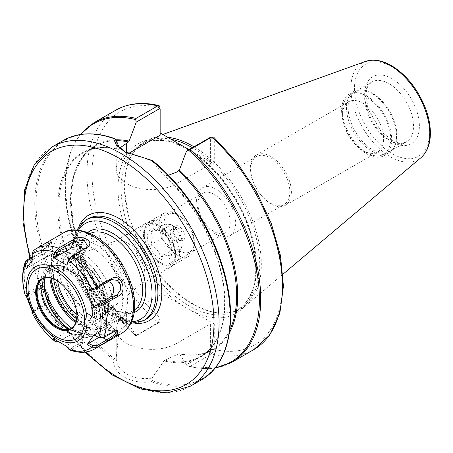 <?xml version="1.0" encoding="UTF-8"?>
<svg xmlns="http://www.w3.org/2000/svg" width="453" height="453" viewBox="0 0 453 453"><rect width="100%" height="100%" fill="white"/><g stroke="black" fill="none" stroke-linecap="round" stroke-linejoin="round"><path stroke-width="0.34" stroke-dasharray="2.27 1.7" d="M214.088 231.579A22.803 13.165 60 0 1 199.19 211.489A22.803 13.165 60 0 1 202.684 193.216A22.803 13.165 60 0 1 214.088 194.348A22.803 13.165 60 0 1 228.98 214.439A22.803 13.165 60 0 1 225.486 232.712A22.803 13.165 60 0 1 214.088 231.579M216.143 234.343A27.639 15.957 60 0 1 198.086 209.988A27.639 15.957 60 0 1 202.321 187.842A27.639 15.957 60 0 1 229.96 203.799A27.639 15.957 60 0 1 229.96 235.713A27.639 15.957 60 0 1 216.143 234.343M270.277 203.091A27.639 15.957 -120 0 0 284.093 204.462A27.639 15.957 -120 0 0 284.093 172.548A27.639 15.957 -120 0 0 256.455 156.591A27.639 15.957 -120 0 0 252.219 178.737A27.639 15.957 -120 0 0 270.277 203.091M140.119 235.135A25.153 14.519 60 0 1 145.328 223.618A25.153 14.519 60 0 1 157.904 224.864L159.564 225.826A22.803 13.165 -120 0 0 148.165 224.694A22.803 13.165 -120 0 0 148.165 251.024A22.803 13.165 -120 0 0 170.968 264.19A22.803 13.165 -120 0 0 175.69 253.748A22.803 13.165 -120 0 0 159.564 225.826L157.904 224.864A25.153 14.519 60 0 1 175.69 255.668A25.153 14.519 60 0 1 170.481 267.179A25.153 14.519 60 0 1 151.098 260.447A25.153 14.519 60 0 1 140.119 235.135M109.23 252.972A25.153 14.519 60 0 1 114.439 241.455A25.153 14.519 60 0 1 115.747 240.843A25.153 14.519 60 0 1 139.586 255.979A25.153 14.519 60 0 1 140.775 284.19A25.153 14.519 60 0 1 139.586 285.016A25.153 14.519 60 0 1 120.204 278.278A25.153 14.519 60 0 1 109.23 252.972M51.042 278.165A40.906 23.618 60 0 1 50.81 273.833A40.906 23.618 60 0 1 79.734 257.134A40.906 23.618 60 0 1 108.658 307.23A40.906 23.618 60 0 1 79.734 323.929A40.906 23.618 60 0 1 76.098 321.568M113.346 307.23A44.218 25.532 -120 0 0 94.043 262.729A44.218 25.532 -120 0 0 59.966 250.883A44.218 25.532 -120 0 0 50.81 271.126A44.218 25.532 -120 0 0 82.078 325.282A44.218 25.532 -120 0 0 104.19 327.474A44.218 25.532 -120 0 0 113.346 307.23M366.619 152.655L363.102 150.623A29.02 16.755 -120 0 0 377.615 152.061A29.02 16.755 -120 0 0 377.615 118.556A29.02 16.755 -120 0 0 348.595 101.8A29.02 16.755 -120 0 0 342.581 115.085A29.02 16.755 -120 0 0 363.102 150.623L366.619 152.655A33.992 19.626 60 0 1 342.581 111.025A33.992 19.626 60 0 1 366.619 97.146A33.992 19.626 60 0 1 390.656 138.777A33.992 19.626 60 0 1 366.619 152.655M270.86 203.878A29.02 16.755 60 0 1 251.902 178.306A29.02 16.755 60 0 1 256.353 155.056A29.02 16.755 60 0 1 285.373 171.812A29.02 16.755 60 0 1 285.373 205.317A29.02 16.755 60 0 1 270.86 203.878M341.607 110.458A35.374 20.425 -120 0 0 357.049 146.059A35.374 20.425 -120 0 0 384.308 155.538A35.374 20.425 -120 0 0 384.308 114.688A35.374 20.425 -120 0 0 348.935 94.264A35.374 20.425 -120 0 0 341.607 110.458M189.037 149.643L214.286 164.218L210.379 164.218L210.379 138.103L209.79 137.655M160.096 318.884L160.152 321.109L159.564 322.23L136.262 335.684L135.674 335.639L157.684 322.796L160.096 318.884L160.152 292.734L160.152 318.21A134.598 77.706 -120 0 1 92.044 173.527A134.598 77.706 -120 0 1 160.152 107.491L160.152 135.221M128.256 153.641L126.636 154.575A35.515 20.504 0 0 0 116.234 169.071A35.515 20.504 0 0 0 138.159 188.012A35.515 20.504 0 0 0 176.863 183.573L210.379 164.218M136.262 335.684L129.156 324.897L128.476 324.812L126.636 325.877L118.794 333.431L116.234 357.434C115.691 371.086 132.712 380.905 152.032 378.102L152.412 380.713L151.415 381.726C131.262 384.733 113.086 374.246 113.493 359.835L114.196 358.646L116.234 357.632L116.234 328.838A35.515 20.504 0 0 0 138.159 347.785A35.515 20.504 0 0 0 176.863 343.34L210.379 323.986L210.379 350.107L214.229 350.141L211.676 353.969L190.022 366.471L188.686 366.25L186.489 364.676L209.79 351.228L210.379 350.107M116.319 141.432L118.42 149.179L119.971 147.921M80.889 134.416A137.497 79.383 -120 0 0 135.674 335.639L136.03 335.299A138.188 79.785 -120 0 1 93.935 122.769M160.152 320.464L160.152 321.109M210.379 323.986L214.286 323.986L160.152 292.734M214.286 323.986L214.229 350.141M213.697 137.129L214.286 138.743L214.286 164.218M152.032 378.102L164.014 360.894L164.994 360.101L178.703 353.81L179.382 353.889L186.489 364.676M160.152 294.994L126.636 314.342A35.515 20.504 0 0 0 116.234 328.838M115.787 139.784A118.012 68.137 -120 0 0 71.132 207.859A118.012 68.137 -120 0 0 129.156 324.897L109.785 303.334L93.369 278.21L80.917 251.087L73.256 223.748L70.866 198.001L73.896 175.56L82.095 157.916L94.858 146.166A117.457 67.814 -120 0 0 128.476 324.812M229.745 330.129A117.457 67.814 -120 0 1 212.321 349.614A117.457 67.814 -120 0 1 178.703 353.81L179.382 353.889A118.012 68.137 -120 0 0 229.382 332.842M168.476 175.232L164.994 175.86L164.014 175.504L152.032 160.815L125.708 152.333M152.412 160.56L152.032 160.815M164.994 360.101A117.457 67.814 -120 0 0 200.622 356.369C224.422 343.459 231.63 302.723 217.151 258.946C206.149 226.058 188.471 198.284 164.116 175.617L164.014 175.504A118.012 68.137 -120 0 1 224.665 303.216A118.012 68.137 -120 0 1 164.014 360.894M118.42 334.569A118.012 68.137 -120 0 1 57.769 206.857A118.012 68.137 -120 0 1 118.42 149.179L118.794 149.184A117.457 67.814 -120 0 0 83.165 152.921A117.457 67.814 -120 0 0 118.794 333.431M214.229 138.131L210.379 138.103M346.494 107.638A35.374 20.425 -120 0 0 361.936 143.239A35.374 20.425 -120 0 0 389.195 152.718A35.374 20.425 -120 0 0 394.874 145.877A35.374 20.425 -120 0 0 389.195 111.868A35.374 20.425 -120 0 0 362.581 89.943A35.374 20.425 -120 0 0 353.816 91.444A35.374 20.425 -120 0 0 346.494 107.638M348.091 107.389A34.547 19.943 -120 0 0 363.176 142.157A34.547 19.943 -120 0 0 389.795 151.41A34.547 19.943 -120 0 0 395.344 144.733A34.547 19.943 -120 0 0 389.795 111.523A34.547 19.943 -120 0 0 363.804 90.107A34.547 19.943 -120 0 0 355.248 91.574A34.547 19.943 -120 0 0 348.091 107.389M167.599 137.265A96.523 55.73 -120 0 0 150.051 139.071A96.523 55.73 -120 0 0 129.32 160.158A96.523 55.73 -120 0 0 124.83 185.685A96.523 55.73 -120 0 0 217.434 312.78A96.523 55.73 -120 0 0 246.064 305.367A96.523 55.73 -120 0 0 254.892 227.361A96.523 55.73 -120 0 0 193.963 146.795M171.092 139.281A95.696 55.249 -120 0 0 144.218 142.803A95.696 55.249 -120 0 0 128.856 161.302A95.696 55.249 -120 0 0 124.399 186.613A95.696 55.249 -120 0 0 216.211 312.61A95.696 55.249 -120 0 0 239.914 308.555A95.696 55.249 -120 0 0 254.637 232.066A95.696 55.249 -120 0 0 192.366 147.718M27.497 266.738L27.678 267.581L26.166 268.861M33.233 250.707L48.245 241.993L52.169 240.917L41.416 251.709L32.514 256.851M32.684 257.644L42.627 251.891L51.41 242.491L48.465 243.589L33.907 251.981L32.656 255.045L33.539 259.241L33.001 259.139M33.001 313.431L33.539 311.585L32.656 310.832L33.907 309.484L44.654 303.233L47.593 296.245L44.756 289.314L38.816 288.199L28.046 294.371L26.795 295.724L25.147 294.948L26.846 293.193L37.605 286.981C45.878 281.115 53.228 300.084 44.434 304.58L33.675 310.792L31.982 312.57M66.885 346.466L66.936 345.311L68.635 347.774L71.172 348.023L81.902 341.794L83.426 337.309L77.956 334.473L70.232 335.056L57.984 341.89L69.241 335.435C77.786 330.611 92.491 339.11 82.893 343.317L72.135 349.529L69.671 349.931M32.248 311.885L32.605 310.565L32.157 311.698M26.795 295.724L27.678 296.472L26.166 295.809M59.071 341.437L57.752 341.596M57.01 341.132L55.209 338.544L53.211 338.572M98.845 337.502L93.93 334.931M98.748 337.264L102.571 337.4L113.318 331.205L116.364 330.514M108.386 281.5A8.29 6.54 84.9 0 0 105.464 281.483A8.29 6.54 84.9 0 0 104.235 282.004L110.708 280.158M88.607 291.03L104.235 282.004M47.678 242.321L49.173 250.215L33.539 259.241M49.173 250.215A8.29 1.75 -38.8 0 1 52.786 249.371A8.29 1.75 -38.8 0 1 43.307 258.555L42.044 252.242L40.849 252.038M27.678 267.581L43.307 258.555M85.17 248.391L82.565 255.05L66.936 264.071M82.565 255.05A8.29 4.785 0 0 0 84.79 252.717A8.29 4.785 0 0 0 83.794 249.184M37.038 287.31L39.496 289.648L27.678 296.472M39.496 289.648A8.29 6.54 -95.1 0 1 46.132 290.577A8.29 6.54 -95.1 0 1 45.362 304.756L44.1 303.601L43.867 304.909M33.539 311.585L45.362 304.756M103.086 337.91L100.424 336.551L98.811 337.485M100.424 336.551A8.29 1.75 141.2 0 0 107.503 331.001A8.29 1.75 141.2 0 0 109.688 327.077A8.29 1.75 141.2 0 0 106.291 328.21L112.757 331.517L113.958 331.721M94.467 335.033L106.291 328.21M68.669 335.764L69.637 335.367L67.033 331.715L55.209 338.544M67.033 331.715A8.29 4.785 180 0 1 80.56 333.278A8.29 4.785 180 0 1 78.754 338.487L82.327 343.651M66.936 345.311L78.754 338.487M91.863 234.258L92.44 235.939A4.145 2.395 -120 0 0 94.298 240.039A4.145 2.395 -120 0 0 97.44 241.092A4.145 2.395 -120 0 0 98.295 239.326L97.508 237.463M91.07 233.861L91.07 236.602A4.145 2.395 -120 0 0 92.876 240.769A4.145 2.395 -120 0 0 96.07 241.885A4.145 2.395 -120 0 0 96.931 239.982L96.931 237.242M44.218 284.812A36.965 21.342 60 0 1 44.213 284.241A36.965 21.342 60 0 1 70.351 269.15A36.965 21.342 60 0 1 96.489 314.427A36.965 21.342 60 0 1 70.351 329.518A36.965 21.342 60 0 1 69.649 329.099A35.583 20.544 -120 0 0 87.169 330.713A35.583 20.544 -120 0 0 92.622 302.202A35.583 20.544 -120 0 0 69.377 270.843A35.583 20.544 -120 0 0 51.585 269.082A35.583 20.544 -120 0 0 45.17 277.995M43.567 278.493A35.583 20.544 60 0 1 49.824 270.096A35.583 20.544 60 0 1 67.616 271.857A35.583 20.544 60 0 1 92.372 309.994L92.497 316.268L91.574 317.593L90.968 314.546A35.555 20.527 60 0 1 74.83 330.843A35.555 20.527 60 0 1 69.167 329.235M40.747 285.554A35.583 20.544 -120 0 0 55.481 322.406A35.583 20.544 -120 0 0 83.652 332.745A35.583 20.544 -120 0 0 90.968 314.546M102.599 314.563A45.6 26.331 -120 0 0 82.695 268.674A45.6 26.331 -120 0 0 47.554 256.455A45.6 26.331 -120 0 0 47.554 309.11A45.6 26.331 -120 0 0 93.154 335.441A45.6 26.331 -120 0 0 102.599 314.563M56.478 280.379A28.607 16.518 60 0 1 56.67 280.492A28.607 16.518 60 0 1 76.897 315.526A28.607 16.518 60 0 1 76.897 315.747M71.308 328.419A28.607 16.518 -120 0 0 71.648 328.232A28.607 16.518 -120 0 0 77.571 315.135A28.607 16.518 -120 0 0 65.085 286.353A28.607 16.518 -120 0 0 43.041 278.686A28.607 16.518 -120 0 0 42.712 278.889M93.024 248.448A42.146 24.332 60 0 1 120.555 285.588A42.146 24.332 60 0 1 114.094 319.359A42.146 24.332 60 0 1 93.024 317.276A42.146 24.332 60 0 1 63.222 265.656A42.146 24.332 60 0 1 71.948 246.358A42.146 24.332 60 0 1 93.024 248.448M95.368 244.388A45.464 26.251 -120 0 0 63.222 262.944A45.464 26.251 -120 0 0 95.368 318.629A45.464 26.251 -120 0 0 127.514 300.067A45.464 26.251 -120 0 0 95.368 244.388M49.904 277.927A42.146 24.332 60 0 1 58.397 254.184A42.146 24.332 60 0 1 68.833 252.4A42.146 24.332 60 0 1 79.468 256.273A42.146 24.332 60 0 1 109.275 307.893A42.146 24.332 60 0 1 107.31 319.037A42.146 24.332 60 0 1 100.543 327.185A42.146 24.332 60 0 1 75.73 322.672M71.744 328.125A45.6 26.331 -120 0 0 98.041 332.621A45.6 26.331 -120 0 0 105.362 323.804A45.6 26.331 -120 0 0 107.486 311.743A45.6 26.331 -120 0 0 63.731 251.704A45.6 26.331 -120 0 0 52.435 253.635A45.6 26.331 -120 0 0 44.235 285.464M179.111 239.931L178.131 239.365A6.908 3.986 -120 0 0 181.585 239.705A6.908 3.986 -120 0 0 181.585 231.726A6.908 3.986 -120 0 0 174.677 227.74A6.908 3.986 -120 0 0 173.244 230.905A6.908 3.986 -120 0 0 178.131 239.365L179.111 239.931A8.29 4.785 60 0 1 173.244 229.773A8.29 4.785 60 0 1 179.111 226.387A8.29 4.785 60 0 1 184.971 236.545A8.29 4.785 60 0 1 179.111 239.931M175.135 241.092A6.908 3.986 60 0 1 170.622 235.005A6.908 3.986 60 0 1 171.681 229.467A6.908 3.986 60 0 1 178.59 233.459A6.908 3.986 60 0 1 178.59 241.438A6.908 3.986 60 0 1 175.135 241.092M163.867 224.36A21.557 12.446 -120 0 0 179.111 250.758A21.557 12.446 -120 0 0 194.354 241.959A21.557 12.446 -120 0 0 179.111 215.56A21.557 12.446 -120 0 0 163.867 224.36M160.498 256.936C165.792 255.464 169.048 255.175 170.266 256.058L171.778 248.674L170.266 243.035C169.048 237.802 165.792 233.754 160.498 230.877L160.498 230.877C159.275 229.994 156.019 230.283 150.724 231.749C152.763 234.914 152.763 239.258 150.724 244.779C156.019 247.655 159.275 251.704 160.498 256.936L171.291 250.702C175.77 249.705 179.031 249.41 181.064 249.829C182.287 244.779 182.287 240.435 181.064 236.8C179.031 232.044 175.77 227.989 171.291 224.643C169.258 224.229 166.002 224.518 161.517 225.515L150.724 231.749M159.564 258.544A17.276 9.972 60 0 1 147.35 237.389A17.276 9.972 60 0 1 159.564 230.339A17.276 9.972 60 0 1 171.778 251.494A17.276 9.972 60 0 1 159.564 258.544M159.564 230.339L160.498 230.877L171.291 224.643M170.266 243.035L181.064 236.8M161.517 225.515C162.746 229.156 162.746 233.493 161.517 238.544L150.724 244.779M170.266 256.058L181.064 249.829M161.517 238.544C166.002 241.891 169.258 245.945 171.291 250.702M159.173 224.36A24.875 14.36 60 0 1 164.326 212.972A24.875 14.36 60 0 1 176.761 214.207A24.875 14.36 60 0 1 194.354 244.665A24.875 14.36 60 0 1 189.201 256.053A24.875 14.36 60 0 1 170.034 249.393A24.875 14.36 60 0 1 159.173 224.36M144.32 232.933A24.875 14.36 -120 0 0 161.908 263.397A24.875 14.36 -120 0 0 174.348 264.631A24.875 14.36 -120 0 0 179.501 253.244A24.875 14.36 -120 0 0 168.641 228.21A24.875 14.36 -120 0 0 149.473 221.545A24.875 14.36 -120 0 0 144.32 232.933L144.32 235.639A21.557 12.446 60 0 1 159.564 226.84A21.557 12.446 60 0 1 174.807 253.244A21.557 12.446 60 0 1 159.564 262.044A21.557 12.446 60 0 1 144.32 235.639M76.693 318.742A36.948 21.331 -120 0 0 79.734 320.701A36.948 21.331 -120 0 0 105.843 304.433A36.948 21.331 -120 0 0 77.701 259.28A36.948 21.331 -120 0 0 53.782 279.065M57.656 281.115A34.213 19.751 60 0 1 57.225 275.594A34.213 19.751 60 0 1 66.093 259.099A34.213 19.751 60 0 1 98.522 279.688A34.213 19.751 60 0 1 100.136 318.063A34.213 19.751 60 0 1 81.415 317.496A34.213 19.751 60 0 1 76.851 314.359M134.473 309.937A44.218 25.532 60 0 1 133.505 310.548A44.218 25.532 60 0 1 99.428 298.703A44.218 25.532 60 0 1 80.124 254.201A44.218 25.532 60 0 1 89.281 233.958A44.218 25.532 60 0 1 90.3 233.425M116.863 316.483A58.041 33.511 60 0 1 75.827 245.401A58.041 33.511 60 0 1 87.842 218.833C78.046 224.943 74.762 237.706 77.984 257.123C82.316 280.299 100.005 306.217 118.244 316.347C129.422 322.479 138.635 323.482 145.883 319.359A58.041 33.511 60 0 1 116.863 316.483M79.009 226.234A60.804 35.102 -120 0 0 118.816 317.615A60.804 35.102 -120 0 0 135.056 323.312M85.889 219.96A58.041 33.511 -120 0 0 73.873 246.528A58.041 33.511 -120 0 0 99.207 304.937A58.041 33.511 -120 0 0 143.929 320.486M30.521 258A134.598 77.706 -120 0 0 85.866 352.038M131.551 321.783A55.277 31.914 60 0 1 85.317 287.31A55.277 31.914 60 0 1 78.579 230.033M87.888 232.395A46.433 26.806 -120 0 0 89.739 284.756A46.433 26.806 -120 0 0 134.156 312.536M114.196 138.499A137.497 79.383 -120 0 0 36.081 203.471A137.497 79.383 -120 0 0 114.196 358.646M63.363 140.419A138.188 79.785 -120 0 0 34.745 203.68A138.188 79.785 -120 0 0 113.493 359.835M52.265 146.823A138.188 79.785 -120 0 0 23.647 210.084A138.188 79.785 -120 0 0 83.964 349.155A138.188 79.785 -120 0 0 190.453 386.177M151.415 381.726A138.188 79.785 -120 0 0 201.551 379.767M159.564 322.23L157.684 322.796A138.188 79.785 -120 0 1 115.583 110.272M184.62 147.089A97.905 56.529 -120 0 0 117.99 188.505A97.905 56.529 -120 0 0 184.62 306.862M253.771 349.62A138.188 79.785 -120 0 1 211.676 353.969L209.79 351.228M210.379 138.743L214.286 138.743A134.598 77.706 -120 0 1 282.389 283.425A134.598 77.706 -120 0 1 214.286 349.461L210.379 349.461M190.022 366.471A138.188 79.785 -120 0 0 232.123 362.117M189.818 309.863A97.905 56.529 -120 0 0 256.449 268.448A97.905 56.529 -120 0 0 189.818 150.096M176.863 343.34L176.863 354.869M126.636 314.342L126.636 325.877M186.228 148.018A95.696 55.249 -120 0 0 140.934 144.7A95.696 55.249 -120 0 0 121.115 188.505A95.696 55.249 -120 0 0 162.887 284.812A95.696 55.249 -120 0 0 236.63 310.447A95.696 55.249 -120 0 0 251.353 233.963A95.696 55.249 -120 0 0 189.082 149.615M152.412 380.713A137.497 79.383 -120 0 0 223.969 352.479M179.128 353.714C191.874 356.347 202.938 354.976 212.321 349.614L200.622 356.369A117.457 67.814 -120 0 0 164.994 175.86M116.251 140.668A117.457 67.814 -120 0 0 94.858 146.166L83.165 152.921C93.12 147.242 104.915 146.047 118.55 149.326M188.686 366.25A137.497 79.383 -120 0 0 215.515 367.587M126.636 154.575L126.636 152.825M176.863 183.573L176.863 172.038M364.665 97.82A34.547 19.943 -120 0 0 379.744 132.587A34.547 19.943 -120 0 0 406.369 141.846A34.547 19.943 -120 0 0 411.664 114.162A34.547 19.943 -120 0 0 389.093 83.714A34.547 19.943 -120 0 0 371.822 82.004A34.547 19.943 -120 0 0 364.665 97.82M392.026 78.641A38.692 22.339 -120 0 0 368.334 112.35A38.692 22.339 -120 0 0 415.718 139.711A38.692 22.339 -120 0 0 392.026 78.641M392.026 66.874A53.103 30.662 -120 0 0 359.506 113.137A53.103 30.662 -120 0 0 424.546 150.685A53.103 30.662 -120 0 0 392.026 66.874M365.463 61.432A55.838 32.237 -120 0 0 350.871 88.403A55.838 32.237 -120 0 0 377.145 146.54A55.838 32.237 -120 0 0 421.001 157.638M48.465 243.589L48.245 241.993M41.416 251.709L42.627 251.891M33.907 251.981L33.675 250.407A58.041 33.511 -120 0 1 36.291 248.595M32.656 255.045L31.982 254.32M32.016 254.495L32.695 255.215M26.846 260.118A58.041 33.511 -120 0 0 26.846 293.193L28.046 294.371M121.455 333.465A58.041 33.511 60 0 1 92.435 330.588A58.041 33.511 60 0 1 54.519 279.444A58.041 33.511 60 0 1 63.414 232.938M71.172 348.023L72.135 349.529A58.041 33.511 -120 0 0 94.326 349.127M33.907 309.484L33.675 310.792A58.041 33.511 -120 0 0 58.482 341.647L59.445 341.251M32.695 310.866L32.271 311.941M38.816 288.199L37.605 286.981M44.434 304.58L44.654 303.233M25.175 294.982L26.829 295.752M68.567 347.672L68.76 349.201M68.833 349.297L68.635 347.774M70.232 335.056L69.241 335.435M82.893 343.317L81.902 341.794M102.571 337.4L103.771 337.604M114.53 331.392L113.318 331.205M98.295 239.195L96.931 239.982M92.435 235.809L91.07 236.602M92.44 235.939A53.896 31.115 -120 0 0 57.288 261.211A53.896 31.115 -120 0 0 95.368 325.509A53.896 31.115 -120 0 0 133.448 305.186A53.896 31.115 -120 0 0 98.295 239.326M92.372 309.994A35.079 20.255 -120 0 0 68.884 269.66A35.079 20.255 -120 0 0 43.154 278.669M91.574 317.593A36.036 20.804 -120 0 0 91.925 312.915A36.036 20.804 -120 0 0 71.064 271.942A36.036 20.804 -120 0 0 42.639 273.963A36.036 20.804 -120 0 0 41.144 280.124M229.96 235.713L284.093 204.462M202.321 187.842L256.455 156.591M175.69 253.748L175.69 255.668M202.684 193.216L148.165 224.694M225.486 232.712L170.968 264.19M115.747 240.843L66.093 259.099C75.844 254.093 97.321 271.409 102.961 291.885C106.381 304.626 105.436 313.351 100.136 318.063L140.775 284.19M139.586 285.016L170.481 267.179M114.439 241.455L145.328 223.618M79.734 323.929L82.078 325.282M50.81 273.833L50.81 271.126M104.19 327.474L133.505 310.548C123.675 317.23 102.978 306.438 91.115 286.273C77.735 265.356 77.831 239.371 89.281 233.958L59.966 250.883M76.795 229.892L74.864 234.716L73.086 246.03L77.372 271.228L87.582 291.97L102.101 309.274L115.221 318.685L125.549 322.638L130.781 323.402M342.581 115.085L342.581 111.025M285.373 205.317L377.615 152.061M256.353 155.056L348.595 101.8M144.218 142.803L140.934 144.7C153.601 137.672 169.179 139.286 187.678 149.547C210.6 162.548 233.312 190.141 245.401 219.835C253.221 239.054 256.625 256.896 255.605 273.369C254.099 291.483 247.774 303.844 236.63 310.447L239.914 308.555M189.297 366.539L215.158 368.034M124.688 151.761L126.642 152.888M160.141 108.788L160.152 109.745M135.634 335.628L113.069 311.483L93.641 283L77.333 248.788L67.537 214.099L65.005 181.568L69.972 153.624L74.241 143.765L80.328 134.501M116.234 169.071L116.234 140.277M29.858 258.38L40.657 287.174L55.628 314.909L84.921 352.162M353.816 91.444L348.935 94.264M389.195 152.718L384.308 155.538M363.804 90.107L362.581 89.943M395.344 144.733L394.874 145.877M389.795 151.41L406.369 141.846L402.7 143.023L399.348 142.955L393.787 141.274L381.25 131.806L367.887 108.561L366.035 93.046L367.355 87.503L368.969 84.586L371.822 82.004L355.248 91.574M162.78 134.484L150.051 139.071M283.023 274.156L246.064 305.367M216.211 312.61L217.434 312.78M128.856 161.302L129.32 160.158M52.169 240.917L51.331 242.842M117.599 330.192L115.475 330.458M105.464 281.483L111.948 279.631M52.786 249.371L51.41 242.491M84.79 252.717L87.469 245.866M46.132 290.577L44.756 289.314M109.688 327.077L116.568 330.594M80.56 333.278L83.431 337.304M97.44 241.092L96.07 241.885M69.377 328.952L70.351 329.518M44.213 285.373L44.213 284.241M51.585 269.082L49.824 270.096M87.169 330.713L83.652 332.745M38.448 284.218L42.639 273.963C47.695 260.362 65.844 262.576 78.522 277.763C88.845 290.316 93.505 303.148 92.497 316.268M56.67 280.492L56.28 280.265M76.897 315.526L76.897 315.973M43.041 278.686L42.372 279.076M71.648 328.232L70.974 328.618M64.558 329.444L74.83 330.843M93.024 317.276L95.368 318.629M63.222 265.656L63.222 262.944M100.543 327.185L114.094 319.359M58.397 254.184L71.948 246.358M68.833 252.4L63.731 251.704M107.31 319.037L105.362 323.804M52.435 253.635L47.554 256.455M98.041 332.621L93.154 335.441M173.244 230.905L173.244 229.773M174.677 227.74L171.681 229.467M181.585 239.705L178.59 241.438M171.778 248.674L171.778 251.494M179.111 215.56L176.761 214.207M194.354 241.959L194.354 244.665M174.348 264.631L189.201 256.053M149.473 221.545L164.326 212.972M159.564 262.044L161.908 263.397"/><path stroke-width="0.68" d="M76.098 321.568A40.906 23.618 60 0 1 51.042 278.165M160.152 132.967L189.037 149.643M160.147 109.003L160.152 135.221L128.256 153.641M125.708 152.333L118.697 146.489L116.234 140.147L114.196 138.499L113.493 138.459L116.444 145.288L124.688 151.761L152.412 160.532C187.587 188.59 217.497 237.831 226.891 283.136C236.636 327.179 226.806 365.662 201.551 379.767A138.188 79.785 -120 0 0 225.945 281.262A138.188 79.785 -120 0 0 151.415 160.356M116.234 140.147L116.319 141.432M114.196 138.499L113.493 138.459A138.188 79.785 -120 0 0 63.363 140.419C77.633 132.429 94.439 131.704 113.794 138.25M160.096 106.88L159.088 105.617L157.684 105.917L136.03 118.42L135.674 119.615L136.262 122.112L159.564 108.663L160.152 109.105L160.152 109.745M190.022 149.592L211.676 137.089L213.697 137.129L236.693 162.044L256.29 191.404L271.217 223.284L280.475 255.583L283.436 286.211L279.852 313.221L269.801 334.88L253.771 349.62A138.188 79.785 -120 0 0 211.676 137.089L209.79 137.655L186.489 151.109L190.022 149.592A138.188 79.785 -120 0 1 232.123 362.117L253.771 349.62M186.489 151.109L179.382 170.107L176.863 172.038L168.476 175.232M119.971 147.921L128.476 141.976L129.156 141.109L136.262 122.112M193.963 146.795A96.523 55.73 -120 0 0 167.599 137.265M192.366 147.718A95.696 55.249 -120 0 0 171.092 139.281M32.514 256.851L26.846 260.118L25.34 261.868L25.147 264.048L26.166 268.861L33.001 259.139L31.982 254.32L33.233 250.707M27.497 266.738L26.795 263.386L28.046 260.322L32.684 257.644M32.157 311.698L31.942 312.513L33.001 313.431L26.166 295.809L25.085 294.846C21.755 282.315 21.84 271.324 25.334 261.868M72.48 240.107L58.482 248.193L55.158 252.253L53.211 257.332L65.81 264.722L66.885 265.226L68.833 260.147L72.135 256.075L86.704 247.661C96.302 242.015 81.58 233.522 73.052 239.779L72.48 240.107L73.448 241.619L84.133 240.203L87.469 245.866L85.713 248.04L71.172 256.472L68.635 259.648L66.936 264.071L66.885 265.226M110.94 278.85L96.942 286.93L92.004 288.98L87.095 290.367L93.341 306.789L93.93 307.989L98.845 306.596L103.771 304.529L118.341 296.12C128.21 291.522 120.855 272.547 111.512 278.521L110.94 278.85L110.708 280.158L111.948 279.631L117.067 280.339L120.441 284.45L120.356 290.158L117.129 294.903L102.571 303.351L94.467 306.143L93.93 307.989M113.958 331.721L103.771 337.604L98.845 337.502L93.93 334.931L87.095 344.659L92.004 347.225L96.942 347.315L107.701 341.103L117.565 334.099L117.599 330.192L113.958 331.721M53.211 257.332L55.209 257.304L56.908 252.876L59.445 249.699L58.482 248.193A58.041 33.511 -120 0 0 36.291 248.595L63.414 232.938A58.041 33.511 60 0 1 108.142 248.487A58.041 33.511 60 0 1 133.476 306.891A58.041 33.511 60 0 1 121.455 333.465L94.326 349.127C87.242 353.097 79.02 353.363 69.671 349.931L66.885 346.466L53.211 338.572L55.515 341.76L58.137 341.828M57.752 341.596L57.01 341.132M116.364 330.514L115.051 334.274L107.48 339.507L96.71 345.741L92.888 345.605L88.607 343.374L87.095 344.659M92.004 288.98L92.888 289.818L88.607 291.03L87.095 290.367M92.888 289.818L96.71 288.238L110.708 280.158M59.445 249.699L73.448 241.619L70.844 248.278A8.29 4.785 0 0 1 83.794 249.184M117.769 296.449L116.568 295.265L110.102 297.117L94.467 306.143M110.102 297.117A8.29 6.54 84.9 0 0 113.658 288.765A8.29 6.54 84.9 0 0 108.386 281.5M55.209 257.304L70.844 248.278M98.811 337.485L88.607 343.374M97.508 237.463L96.931 237.242A57.401 33.143 -120 0 0 91.07 233.861L91.863 234.258M45.17 277.995A35.583 20.544 -120 0 0 44.213 285.373A35.583 20.544 -120 0 0 69.377 328.952A35.583 20.544 -120 0 0 69.643 329.105A36.965 21.342 60 0 1 44.218 284.812M69.167 329.235A35.555 20.527 60 0 1 40.747 285.554L41.314 288.578C41.835 290.05 42.35 287.661 42.865 281.415A35.583 20.544 60 0 1 43.567 278.493M76.897 315.747A28.607 16.518 60 0 1 70.974 328.618A28.607 16.518 60 0 1 48.93 320.956A28.607 16.518 60 0 1 36.444 292.168A28.607 16.518 60 0 1 42.372 279.076A28.607 16.518 60 0 1 56.478 280.379M35.662 292.168A29.156 16.835 -120 0 0 56.28 327.881A29.156 16.835 -120 0 0 76.897 315.973A29.156 16.835 -120 0 0 56.28 280.265A29.156 16.835 -120 0 0 35.662 292.168M42.712 278.889A28.607 16.518 -120 0 0 38.448 284.218A28.607 16.518 -120 0 0 43.041 311.715A28.607 16.518 -120 0 0 64.558 329.444A28.607 16.518 -120 0 0 71.308 328.419M75.73 322.672A42.146 24.332 60 0 1 49.904 277.927M44.235 285.464A45.6 26.331 -120 0 0 71.744 328.125M53.782 279.065A36.948 21.331 -120 0 0 76.693 318.742M76.851 314.359A34.213 19.751 60 0 1 57.656 281.115M90.3 233.425A44.218 25.532 60 0 1 111.393 236.149A44.218 25.532 60 0 1 140.005 274.207A44.218 25.532 60 0 1 134.473 309.937M135.056 323.312A60.804 35.102 -120 0 0 149.218 250.413A60.804 35.102 -120 0 0 79.009 226.234M85.889 219.96L87.842 218.833A58.041 33.511 60 0 1 145.883 252.344A58.041 33.511 60 0 1 145.883 319.359L143.929 320.486A58.041 33.511 -120 0 0 152.825 273.98A58.041 33.511 -120 0 0 114.909 222.836A58.041 33.511 -120 0 0 85.889 219.96L76.795 229.892M85.866 352.038A134.598 77.706 -120 0 0 212.508 341.386A134.598 77.706 -120 0 0 118.816 158.069A134.598 77.706 -120 0 0 30.521 258M78.579 230.033A55.277 31.914 60 0 1 112.956 226.223A55.277 31.914 60 0 1 150.849 282.157A55.277 31.914 60 0 1 131.551 321.783M134.156 312.536A46.433 26.806 -120 0 0 143.788 276.115A46.433 26.806 -120 0 0 112.956 233.442A46.433 26.806 -120 0 0 87.888 232.395M201.551 379.767L190.453 386.177A138.188 79.785 -120 0 0 211.636 275.441A138.188 79.785 -120 0 0 121.359 153.669A138.188 79.785 -120 0 0 52.265 146.823L34.502 164.139L24.558 190.118L23.024 222.417L29.858 258.38M159.564 108.663L157.684 105.917A138.188 79.785 -120 0 0 115.583 110.272C128.137 103.205 142.638 101.653 159.088 105.617M189.082 149.615A95.696 55.249 -120 0 0 188.782 149.439A95.696 55.249 -120 0 0 186.228 148.018M223.969 352.479A137.497 79.383 -120 0 0 152.412 160.56M229.745 330.129A117.457 67.814 -120 0 0 178.703 170.974M128.476 141.976A117.457 67.814 -120 0 0 116.251 140.668M215.515 367.587A137.497 79.383 -120 0 0 258.278 281.387A137.497 79.383 -120 0 0 188.686 150.226M229.382 332.842A118.012 68.137 -120 0 0 179.382 170.107M129.156 141.109A118.012 68.137 -120 0 0 115.787 139.784M135.674 119.615A137.497 79.383 -120 0 0 80.889 134.416M136.03 118.42A138.188 79.785 -120 0 0 93.935 122.769L80.328 134.501M126.636 152.825L126.636 143.04M421.001 157.638A55.838 32.237 -120 0 0 426.001 112.18A55.838 32.237 -120 0 0 390.356 65.606A55.838 32.237 -120 0 0 365.463 61.432L372.876 60.124C378.855 60.079 385.05 61.908 391.454 65.606C405.871 74.456 416.958 88.024 424.716 106.313C428.753 116.387 430.627 125.94 430.35 134.966C429.959 144.909 426.845 152.468 421.001 157.638L283.023 274.156M26.829 263.555L25.175 264.218A55.277 31.914 60 0 0 25.175 294.982M28.046 260.322L26.846 260.118M25.147 264.048L26.795 263.386M96.71 288.238L96.942 286.93A58.041 33.511 -120 0 0 72.135 256.075L71.172 256.472M103.771 337.604A58.041 33.511 -120 0 0 106.347 322.553A58.041 33.511 -120 0 0 103.771 304.529L102.571 303.351M94.326 349.127A58.041 33.511 -120 0 0 96.942 347.315L96.71 345.741M32.016 254.495A55.277 31.914 60 0 1 55.085 252.434L56.84 253.057M87.027 321.217A42.741 24.677 -120 0 0 56.806 268.872A42.741 24.677 -120 0 0 26.585 286.324A42.741 24.677 -120 0 0 56.806 338.668A42.741 24.677 -120 0 0 87.027 321.217M98.578 304.977L98.669 306.647A55.277 31.914 60 0 1 101.008 323.38A55.277 31.914 60 0 1 98.669 337.411M68.567 259.829L68.76 260.328A55.277 31.914 60 0 1 91.834 289.025L92.712 289.869M56.699 340.933L55.085 341.307A55.277 31.914 60 0 1 32.016 312.604L32.271 311.941M92.712 345.514L91.834 347.14A55.277 31.914 60 0 1 68.76 349.201M31.982 312.57L32.248 311.885M56.829 341.018L55.158 341.403M107.48 339.507L107.701 341.103M107.129 341.432L106.897 339.858L103.086 337.91M92.888 345.605L92.004 347.225M117.129 294.903L118.341 296.12M111.512 278.521L111.291 279.863M98.748 304.931L98.845 306.596M55.158 252.253L56.908 252.876M85.713 248.04L86.704 247.661M73.052 239.779L74.043 241.307M86.138 247.989L85.17 248.391M68.635 259.648L68.833 260.147M43.154 278.669A35.079 20.255 -120 0 0 42.865 281.415M41.144 280.124A36.036 20.804 -120 0 0 41.314 288.578M56.28 336.715A39.977 23.08 60 0 1 31.801 273.618A39.977 23.08 60 0 1 80.764 301.885A39.977 23.08 60 0 1 56.28 336.715M130.781 323.402L143.929 320.486M63.363 140.419L52.265 146.823M215.158 368.034L232.123 362.117M115.583 110.272L93.935 122.769M212.174 136.868L209.898 137.61M84.921 352.162L112.219 374.948L140.328 388.934L167.134 392.876L190.453 386.177M365.463 61.432L162.78 134.484M33.188 250.741L36.291 248.595M31.942 312.513C38.137 324.467 45.996 334.218 55.515 341.766M63.414 232.938C69.383 228.493 78.737 228.844 91.483 233.986M121.455 333.465C129.864 328.153 134.264 319.274 134.666 306.828C134.869 298.906 133.448 290.543 130.407 281.743C123.38 262.644 112.418 247.887 97.525 237.474"/></g></svg>

